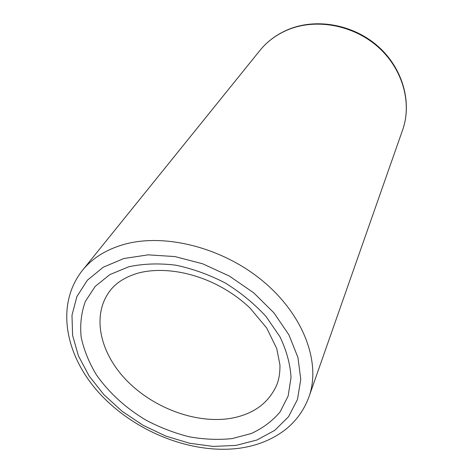 <?xml version="1.0" encoding="UTF-8"?>
<svg xmlns="http://www.w3.org/2000/svg" width="473" height="473" viewBox="0 0 473 473"><rect width="100%" height="100%" fill="white"/><g stroke="black" fill="none" stroke-linecap="round" stroke-linejoin="round"><path stroke-width="0.71" d="M289.5 29.166C277.444 33.908 267.582 41.015 259.902 50.481C267.73 40.844 277.734 33.63 289.919 28.841C318.252 17.868 354.709 25.122 378.867 47.069C403.049 68.993 412.22 102.889 402.618 129.986C412.089 103.333 403.02 69.555 378.672 47.519C354.36 25.471 317.643 18.234 289.5 29.166M123.146 244.659C105.65 249.856 92.046 258.459 82.343 270.473C54.3 306.185 66.173 358.404 101.388 395.387C136.803 432.659 192.854 454.636 240.113 448.138C257.318 445.649 272.312 439.559 285.095 429.868C296.133 421.171 304.104 410.132 308.999 396.752C321.126 363.098 304.015 315.461 263.248 281.411C222.576 247.326 164.019 232.669 123.146 244.659M123.843 258.53L103.256 267.215L87.41 280.187L76.898 296.547L71.979 315.302L72.6 335.434L78.471 355.962L89.107 375.976L103.912 394.671L122.164 411.321L143.094 425.31L165.863 436.1L189.584 443.254L213.323 446.429L236.098 445.383L256.904 440.02L274.712 430.383L288.536 416.719L297.464 399.502L300.769 379.441L297.96 357.499L288.914 334.854L273.92 312.836L253.711 292.828L229.452 276.12L202.645 263.786L174.986 256.579L148.191 254.846L123.843 258.53M128.792 266.766L109.837 274.612L95.174 286.413L85.377 301.366C81.309 312.582 79.902 324.49 81.149 337.083C83.857 349.784 88.871 362.265 96.202 374.515C108.613 392.442 125.859 408.181 146.056 420.195C159.939 427.486 174.277 433.008 189.076 436.762C203.875 439.417 218.189 440.032 232.024 438.607L251.163 433.564C262.74 428.266 272.383 421.053 280.087 411.924L288.146 396.025L291.025 377.56C290.28 364.251 286.579 350.635 279.915 336.705L266.116 316.597C254.456 303.855 240.893 292.686 225.426 283.079C209.249 274.689 192.659 268.717 175.654 265.164C158.898 263.13 143.278 263.662 128.792 266.766M109.393 291.587C91.443 316.295 100.264 353.644 127.077 380.901C153.902 408.229 196.118 423.873 230.28 418.434C253.049 414.519 268.563 403.327 276.811 384.856C279.123 378.82 280.152 372.091 279.904 364.671L276.764 348.613L266.66 327.955L249.963 308C216.51 276.362 170.463 264.862 138.778 272.927C125.345 276.764 115.554 282.984 109.393 291.587M259.902 50.481L82.343 270.473M402.618 129.986L308.999 396.752"/></g></svg>

